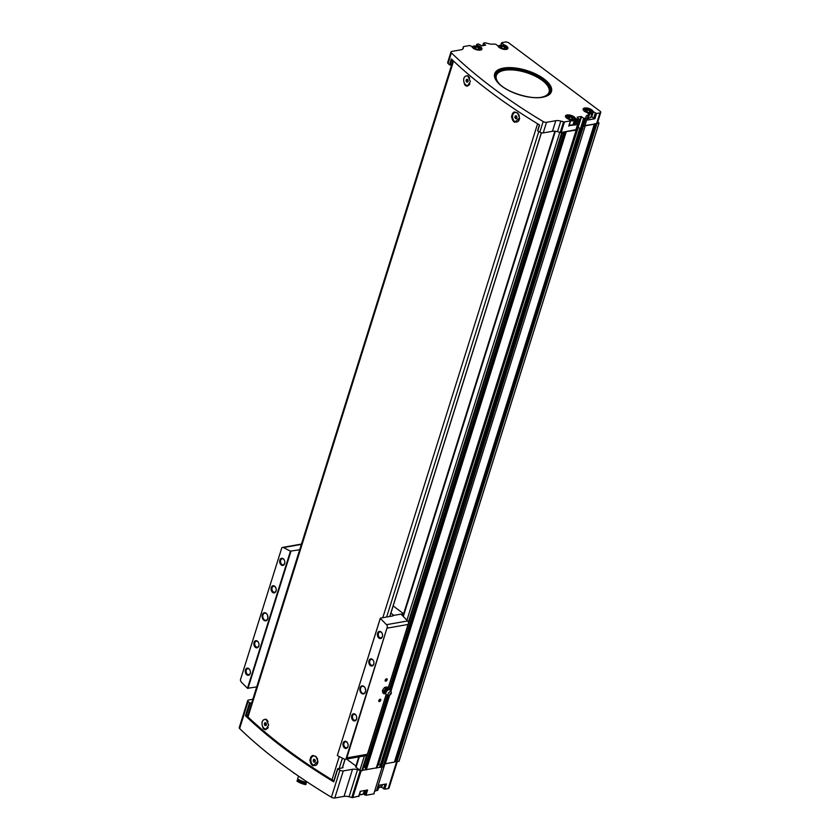 <?xml version="1.0" encoding="UTF-8"?>
<svg xmlns="http://www.w3.org/2000/svg" width="840" height="840" viewBox="0 0 840 840"><rect width="100%" height="100%" fill="white"/><g stroke="black" fill="none" stroke-linecap="round" stroke-linejoin="round"><path stroke-width="1.26" d="M468.017 85.407A4.809 3.349 -100 0 0 468.111 85.386A4.809 3.349 -100 0 0 469.497 84.63M469.014 76.892A4.809 3.349 -100 0 0 468.584 76.503A4.809 3.349 -100 0 0 466.442 75.915A4.809 3.349 -100 0 0 466.347 75.936M467.628 86.132A5.46 3.812 80 0 1 465.339 85.439A5.46 3.812 80 0 1 464.877 85.04C462.588 79.128 463.565 76.01 467.796 75.705L470.327 81.49L467.513 86.153L464.877 85.04M516.873 121.968A4.809 3.349 -100 0 0 516.978 121.947A4.809 3.349 -100 0 0 519.54 118.041M519.131 115.469A4.809 3.349 -100 0 0 517.44 113.064A4.809 3.349 -100 0 0 515.298 112.476A4.809 3.349 -100 0 0 515.204 112.497M514.7 122.325L511.455 116.666L514.479 111.962L517.619 112.99L519.54 117.789L514.7 122.325A5.46 3.812 80 0 1 514.206 121.999A5.46 3.812 80 0 1 511.812 116.33A5.46 3.812 80 0 1 514.595 111.951M333.931 780.538A2.73 1.166 -162.6 0 1 332 779.814A398.433 170.268 -162.6 0 1 248 716.961A2.73 1.166 -162.6 0 1 247.59 716.026L453.002 60.532M315.956 756.504L317.877 761.292L313.036 765.828L309.781 760.179L312.816 755.475L315.956 756.504M263.214 728.553C260.925 722.631 261.901 719.523 266.133 719.219L268.663 725.004L265.85 729.666L263.214 728.553A5.46 3.812 80 0 0 263.676 728.952A5.46 3.812 80 0 0 265.965 729.645M266.343 728.91A4.809 3.349 -100 0 0 266.448 728.9A4.809 3.349 -100 0 0 267.834 728.144M267.351 720.405A4.809 3.349 -100 0 0 266.91 720.017A4.809 3.349 -100 0 0 264.779 719.428A4.809 3.349 -100 0 0 264.673 719.45M315.21 765.471A4.809 3.349 -100 0 0 315.305 765.461A4.809 3.349 -100 0 0 317.877 761.554M317.468 758.982A4.809 3.349 -100 0 0 315.777 756.577A4.809 3.349 -100 0 0 313.635 755.99A4.809 3.349 -100 0 0 313.541 756.01M313.036 765.828A5.46 3.812 80 0 1 312.543 765.513A5.46 3.812 80 0 1 310.149 759.843A5.46 3.812 80 0 1 312.931 755.454M451.878 59.472L450.145 65.026L451.679 64.754M450.145 65.026L449.474 64.827A398.433 170.268 -162.6 0 1 448.056 63.452A2.73 1.166 -162.6 0 1 447.657 62.538L450.986 51.944A2.73 1.166 -162.6 0 1 451.794 51.419L461.044 49.791A7.277 3.108 -162.6 0 0 463.218 48.405A7.277 3.108 -162.6 0 0 463.281 48.101L463.376 46.862A1.365 0.588 -162.6 0 1 463.386 46.809A1.365 0.588 -162.6 0 1 463.796 46.547L469.686 45.507L471.671 46.399A1.365 0.588 -162.6 0 1 471.996 46.767A5.229 2.236 -162.6 0 0 477.099 49.907A5.229 2.236 -162.6 0 0 481.919 49.109A5.229 2.236 -162.6 0 0 478.306 45.654A1.365 0.588 -162.6 0 1 477.697 45.329L476.731 44.394L478.485 43.963L481.803 45.854L485.656 45.171L483.483 43.145L484.827 42.84A1.365 0.588 -162.6 0 1 485.762 42.913L488.513 43.659A7.277 3.108 -162.6 0 0 493.542 44.058L495.726 44.226L497.658 45.665A1.365 0.588 -162.6 0 1 497.983 46.043A5.229 2.236 -162.6 0 0 503.097 49.182A5.229 2.236 -162.6 0 0 507.906 48.373A5.229 2.236 -162.6 0 0 504.294 44.93A1.365 0.588 -162.6 0 1 503.695 44.604L501.532 42.777L505.207 42A2.73 1.166 -162.6 0 1 508.925 42.998L600.086 111.216A2.73 1.166 -162.6 0 1 600.768 112.371A2.73 1.166 -162.6 0 1 599.949 112.896L596.547 113.495L593.376 111.71A1.365 0.588 -162.6 0 1 593.05 111.342A5.229 2.236 -162.6 0 0 587.948 108.203A5.229 2.236 -162.6 0 0 583.128 109.011A5.229 2.236 -162.6 0 0 586.74 112.455A1.365 0.588 -162.6 0 1 587.349 112.781L589.501 114.608L588.273 114.954L584.955 125.549L594.374 124.131L585.26 125.769L385.308 763.78L394.411 762.09M575.936 129.665L561.173 132.5A1.365 0.588 -162.6 0 1 560.332 132.447A1.365 0.588 -162.6 0 1 560.238 132.416L557.487 131.68A7.277 3.108 -162.6 0 0 552.468 131.281L543.218 132.909A2.73 1.166 -162.6 0 1 539.847 132.143A398.433 170.268 -162.6 0 1 537.768 130.883L539.5 124.929M537.768 130.883L539.606 125.002A398.433 170.268 -162.6 0 1 451.322 58.937L449.474 64.827M568.89 125.643L576.062 124.824L574.077 123.942L575.726 118.681A1.365 0.588 -162.6 0 1 575.4 118.314A5.229 2.236 -162.6 0 0 570.297 115.175A5.229 2.236 -162.6 0 0 565.477 115.973A5.229 2.236 -162.6 0 0 569.09 119.427A1.365 0.588 -162.6 0 1 569.699 119.752L570.392 120.866L564.501 121.905A1.365 0.588 -162.6 0 1 563.556 121.821L560.816 121.086A7.277 3.108 -162.6 0 0 555.786 120.687L546.536 122.314A2.73 1.166 -162.6 0 1 543.165 121.548A398.433 170.268 -162.6 0 1 451.374 52.857A2.73 1.166 -162.6 0 1 450.986 51.944M478.601 47.765L476.185 46.809L474.338 47.135L474.894 48.416L477.32 49.371L479.168 49.046L478.601 47.765L478.149 49.224M589.806 110.796L587.391 109.841L585.533 110.166L586.1 111.447L588.514 112.403L590.363 112.067L589.806 110.796L589.344 112.255M504.599 47.029L502.183 46.085L500.325 46.41L500.892 47.691L503.307 48.636L505.166 48.31L504.599 47.029L504.137 48.489M572.155 117.768L569.74 116.812L567.882 117.138L568.449 118.419L570.864 119.364L572.712 119.039L572.155 117.768L571.694 119.217M575.726 118.681L579.18 119.311L575.862 129.906M588.273 114.954A7.277 3.108 -162.6 0 0 586.1 116.34A7.277 3.108 -162.6 0 0 586.047 116.634L585.942 117.873A1.365 0.588 -162.6 0 1 585.932 117.926A1.365 0.588 -162.6 0 1 585.522 118.188L583.695 118.241L580.997 116.508L577.143 117.191L579.18 119.311M397.288 761.67L389.014 788.057A2.73 1.166 -162.6 0 1 388.206 788.582L384.804 789.18L381.633 787.405A1.365 0.588 -162.6 0 1 381.308 787.028A5.229 2.236 -162.6 0 0 381.045 786.566M377.632 789.999L376.53 790.639L384.919 763.865M374.923 791.259A7.277 3.108 -162.6 0 1 376.53 790.639M374.178 793.622L374.199 793.558A1.365 0.588 -162.6 0 1 374.178 793.622A1.365 0.588 -162.6 0 1 373.779 793.874L365.957 795.26L363.983 794.367A1.365 0.588 -162.6 0 1 363.657 794A5.229 2.236 -162.6 0 0 363.394 793.538M358.785 796.078L352.769 797.58A1.407 0.598 -162.6 0 1 351.792 797.506L349.062 796.772L357.546 769.702A7.277 3.108 -162.6 0 0 352.517 769.293L343.276 770.921A2.73 1.166 -162.6 0 1 339.906 770.154A398.433 170.268 -162.6 0 1 337.817 768.904L343.046 767.655L342.668 767.077M247.674 715.722L246.141 715.995L250.194 703.049L249.533 702.839A398.433 170.268 -162.6 0 1 248.115 701.474A2.73 1.166 -162.6 0 1 247.716 700.56L239.232 727.629A2.73 1.166 -162.6 0 0 239.631 728.543A398.433 170.268 -162.6 0 0 331.422 797.234A2.73 1.166 -162.6 0 0 334.793 798L344.032 796.373A7.277 3.108 -162.6 0 1 349.062 796.772M384.804 789.18L386.453 783.92L379.134 785.211L377.486 790.472M597.765 121.958L598.857 122.787A3.644 1.554 -162.6 0 1 598.952 123.302L399.01 761.334L394.517 761.891M365.957 795.26L367.605 789.999L360.286 791.291L358.638 796.551M585.26 125.769A7.277 3.108 -162.6 0 0 583.075 127.155A7.277 3.108 -162.6 0 0 583.023 127.449L382.956 766.952L376.897 767.75M376.834 767.792L362.596 770.27M585.911 117.978L582.624 128.468A1.365 0.588 -162.6 0 1 582.614 128.52A1.365 0.588 -162.6 0 1 582.204 128.782L580.377 128.835L578.288 127.27L378.42 764.967A2.279 0.977 -162.6 0 1 377.738 765.398L377.632 765.419M600.768 112.371L597.45 122.966A2.73 1.166 -162.6 0 1 596.631 123.491L594.101 123.931M399.01 761.334L598.952 123.312L596.526 123.501M582.897 128.94L580.493 129.255L580.125 128.646M583.349 126.168A7.277 3.108 -162.6 0 1 584.955 125.549M576.125 129.412L576.797 129.864L576.156 130.127L565.656 131.702M250.194 703.049L251.738 702.775M362.481 770.385L361.778 770.69A1.365 0.588 -162.6 0 1 360.381 770.458A1.407 0.598 -162.6 0 1 360.276 770.427L357.546 769.702M360.381 770.458A1.365 0.588 -162.6 0 1 359.919 770.196L356.044 767.298A1.365 0.588 -162.6 0 1 355.709 766.721L358.785 756.903M355.929 766.017L346.605 759.045M247.716 700.56A2.73 1.166 -162.6 0 1 248.535 700.035L252.829 699.279M337.712 768.821L333.764 781.851A398.433 170.268 -162.6 0 1 245.48 715.785L249.533 702.839M383.764 764.358A7.277 3.108 -162.6 0 1 385.308 763.78M562.317 132.29L561.719 132.678A1.365 0.588 -162.6 0 1 560.332 132.447M576.156 130.127L376.215 768.149M581.291 129.224L381.35 767.235M594.762 123.816L395.147 760.788L396.585 761.523M380.163 767.172L579.716 128.877M378.494 764.726A1.46 0.619 -162.6 0 1 380.394 764.788M578.256 127.249L378.441 764.873A2.279 0.977 -162.6 0 1 378.42 764.967M580.997 116.508L578.172 127.197A2.279 0.977 -162.6 0 1 577.678 127.376L576.712 127.554M388.584 695.321L365.715 769.724M365.358 769.45L388.563 695.321M365.62 768.411L364.906 767.445A1.365 0.588 -162.6 0 0 363.699 766.773M578.172 127.197L581.616 116.676M591.15 116.13A5.229 2.236 -162.6 0 1 591.413 116.603A1.365 0.588 -162.6 0 0 591.727 116.97L594.899 118.745L587.58 120.036L589.228 114.786M577.678 127.103L576.797 127.26M574.077 123.942A1.365 0.588 -162.6 0 1 573.751 123.575L575.4 118.314M565.813 117.201L565.803 117.233A4.546 1.943 -162.6 0 1 565.813 117.201C565.971 116.193 567.263 115.836 569.709 116.13C573.605 117.296 575.2 118.566 574.497 119.921L573.163 124.163A4.546 1.943 -162.6 0 1 571.799 125.023A4.546 1.943 -162.6 0 1 569.331 124.929M583.464 110.229L583.453 110.261A4.546 1.943 -162.6 0 1 583.464 110.229C583.622 109.221 584.924 108.864 587.37 109.158C591.266 110.323 592.851 111.594 592.148 112.948L590.814 117.191A4.546 1.943 -162.6 0 1 589.46 118.062A4.546 1.943 -162.6 0 1 588.399 118.125M569.153 118.692L569.74 116.812M501.596 47.964L502.183 46.085M586.803 111.72L587.391 109.841M475.598 48.688L476.185 46.809M246.141 715.995L245.48 715.785M315.567 756.609A4.809 3.349 80 0 1 317.667 761.691A4.809 3.349 80 0 1 315.105 765.492A4.809 3.349 80 0 1 310.968 761.345A4.809 3.349 80 0 1 313.435 756.021A4.809 3.349 80 0 1 315.567 756.609M313.845 762.122L314.947 762.111L315.378 760.746L314.695 759.402L313.593 759.413L313.163 760.767L313.845 762.122L315.01 761.912M268.191 727.429A4.809 3.349 80 0 1 266.248 728.931A4.809 3.349 80 0 1 262.111 724.784A4.809 3.349 80 0 1 264.579 719.471A4.809 3.349 80 0 1 266.711 720.048A4.809 3.349 80 0 1 268.044 721.654M264.988 725.561L266.091 725.55L266.522 724.185L265.839 722.841L264.736 722.851L264.306 724.206L264.988 725.561L266.154 725.351M517.24 113.106A4.809 3.349 80 0 1 519.33 118.188A4.809 3.349 80 0 1 516.768 121.979A4.809 3.349 80 0 1 512.631 117.831A4.809 3.349 80 0 1 515.099 112.518A4.809 3.349 80 0 1 517.24 113.106M515.508 118.608L516.621 118.598L517.041 117.243L516.359 115.889L515.256 115.899L514.826 117.264L515.508 118.608L516.673 118.398M469.854 83.916A4.809 3.349 80 0 1 467.911 85.428A4.809 3.349 80 0 1 463.774 81.27A4.809 3.349 80 0 1 466.242 75.957A4.809 3.349 80 0 1 468.374 76.545A4.809 3.349 80 0 1 469.707 78.141M466.651 82.047L467.754 82.037L468.185 80.682L467.502 79.328L466.399 79.338L465.969 80.703L466.651 82.047L467.817 81.837M314.727 759.465L314.381 760.557L313.163 760.767M314.381 760.557L315.031 761.849M467.534 79.391L467.187 80.483L465.969 80.703M467.187 80.483L467.838 81.774M516.39 115.952L516.043 117.044L514.826 117.264M516.043 117.044L516.694 118.335M265.87 722.904L265.524 723.996L264.306 724.206M265.524 723.996L266.175 725.288M390.905 613.148L393.026 614.733A1.817 0.777 -162.6 0 1 393.498 615.447L401.226 614.082L401.541 614.723A485.751 338.867 80 0 1 407.673 620.949A2.73 1.901 80 0 1 408.555 622.871L388.269 687.792L385.707 688.275L384.752 689.861A3.181 1.827 -53.2 0 1 387.125 688.139A3.181 1.827 -53.2 0 1 388.605 689A3.181 1.827 -53.2 0 1 388.637 689.168L387.167 686.973L384.573 687.435L385.707 688.275M392.921 615.92L380.342 618.135L337.334 755.528A485.751 338.867 -100 0 0 344.358 759.139A2.73 1.901 -100 0 0 345.272 759.287A2.73 1.901 -100 0 0 345.975 758.929L346.846 757.89L367.447 754.257L367.059 755.275A2.73 1.901 80 0 1 366.45 755.549L345.272 759.287M299.702 549.717L290.451 551.166A485.751 338.867 -100 0 0 283.427 547.565A2.73 1.901 -100 0 0 282.513 547.418A2.73 1.901 -100 0 0 281.81 547.764L240.398 679.928A2.73 1.901 -100 0 0 241.29 682.017A485.751 338.867 -100 0 0 247.485 688.286L256.704 686.931M385.802 681.177A1.365 0.788 -53.2 0 1 385.14 680.442A1.365 0.788 -53.2 0 1 386.306 678.888A1.365 0.788 -53.2 0 1 387.167 679.697A1.365 0.788 -53.2 0 1 385.802 681.177M379.407 701.578A1.365 0.788 -53.2 0 1 378.745 700.844A1.365 0.788 -53.2 0 1 379.911 699.29A1.365 0.788 -53.2 0 1 380.772 700.098A1.365 0.788 -53.2 0 1 379.407 701.578M345.975 758.929L387.397 626.776L346.846 757.89M363.856 686.375A4.095 2.856 80 0 1 365.327 688.506A4.095 2.856 80 0 1 365.652 690.344A4.095 2.856 80 0 1 362.407 693.851A4.095 2.856 80 0 1 359.951 688.401A4.095 2.856 80 0 1 363.856 686.375M355.131 714.242A3.644 2.541 80 0 1 356.433 716.131A3.644 2.541 80 0 1 356.727 717.759A3.644 2.541 80 0 1 353.84 720.877A3.644 2.541 80 0 1 351.645 716.037A3.644 2.541 80 0 1 355.131 714.242M372.341 659.305A3.644 2.541 80 0 1 373.653 661.196A3.644 2.541 80 0 1 373.937 662.833A3.644 2.541 80 0 1 371.06 665.942A3.644 2.541 80 0 1 368.865 661.101A3.644 2.541 80 0 1 372.341 659.305M380.951 631.837A3.644 2.541 80 0 1 382.263 633.727A3.644 2.541 80 0 1 382.546 635.365A3.644 2.541 80 0 1 379.659 638.474A3.644 2.541 80 0 1 377.475 633.633A3.644 2.541 80 0 1 380.951 631.837M346.521 741.699A3.644 2.541 80 0 1 347.823 743.6A3.644 2.541 80 0 1 348.117 745.227A3.644 2.541 80 0 1 345.23 748.346A3.644 2.541 80 0 1 343.046 743.505A3.644 2.541 80 0 1 346.521 741.699M387.397 626.776A2.73 1.901 -100 0 0 386.495 624.687A485.751 338.867 -100 0 0 380.31 618.408L337.334 755.528M266.144 613.252A4.095 2.856 80 0 1 267.613 615.384A4.095 2.856 80 0 1 267.939 617.222A4.095 2.856 80 0 1 264.695 620.728A4.095 2.856 80 0 1 262.227 615.279A4.095 2.856 80 0 1 266.144 613.252M257.408 641.12A3.644 2.541 80 0 1 258.72 643.01A3.644 2.541 80 0 1 259.003 644.648A3.644 2.541 80 0 1 256.116 647.755A3.644 2.541 80 0 1 253.932 642.915A3.644 2.541 80 0 1 257.408 641.12M274.627 586.183A3.644 2.541 80 0 1 275.93 588.074A3.644 2.541 80 0 1 276.224 589.712A3.644 2.541 80 0 1 273.336 592.82A3.644 2.541 80 0 1 271.142 587.979A3.644 2.541 80 0 1 274.627 586.183M283.238 558.716A3.644 2.541 80 0 1 284.54 560.606A3.644 2.541 80 0 1 284.823 562.244A3.644 2.541 80 0 1 281.946 565.362A3.644 2.541 80 0 1 279.752 560.511A3.644 2.541 80 0 1 283.238 558.716M248.797 668.587A3.644 2.541 80 0 1 250.11 670.477A3.644 2.541 80 0 1 250.394 672.105A3.644 2.541 80 0 1 247.517 675.224A3.644 2.541 80 0 1 245.322 670.383A3.644 2.541 80 0 1 248.797 668.587M281.81 547.764L240.398 679.928M290.451 551.166L247.485 688.286M393.173 605.934L403.074 613.347L402.381 615.562M403.074 613.347A1.365 0.588 -162.6 0 1 402.675 613.589L401.405 614.565M408.555 622.871L408.125 624.446L387.524 628.078M367.059 755.275L386.159 694.533M290.966 551.26L247.958 688.464M348.117 745.154A3.024 2.111 80 0 1 346.5 747.747A3.024 2.111 80 0 1 343.896 745.133A3.024 2.111 80 0 1 345.45 741.794A3.024 2.111 80 0 1 346.794 742.161A3.024 2.111 80 0 1 347.855 743.663M382.546 635.292A3.024 2.111 80 0 1 380.93 637.875A3.024 2.111 80 0 1 378.326 635.26A3.024 2.111 80 0 1 379.88 631.922A3.024 2.111 80 0 1 381.224 632.289A3.024 2.111 80 0 1 382.284 633.801M373.937 662.76A3.024 2.111 80 0 1 372.32 665.343A3.024 2.111 80 0 1 369.716 662.728A3.024 2.111 80 0 1 371.269 659.389A3.024 2.111 80 0 1 372.614 659.757A3.024 2.111 80 0 1 373.674 661.269M356.717 717.686A3.024 2.111 80 0 1 355.1 720.279A3.024 2.111 80 0 1 352.506 717.665A3.024 2.111 80 0 1 354.05 714.325A3.024 2.111 80 0 1 355.394 714.693A3.024 2.111 80 0 1 356.454 716.205M250.394 672.032A3.024 2.111 80 0 1 248.777 674.625A3.024 2.111 80 0 1 246.172 672.01A3.024 2.111 80 0 1 247.727 668.672A3.024 2.111 80 0 1 249.071 669.039A3.024 2.111 80 0 1 250.131 670.551M284.823 562.17A3.024 2.111 80 0 1 283.206 564.753A3.024 2.111 80 0 1 280.602 562.149A3.024 2.111 80 0 1 282.156 558.8A3.024 2.111 80 0 1 283.5 559.167A3.024 2.111 80 0 1 284.56 560.679M276.213 589.638A3.024 2.111 80 0 1 274.596 592.221A3.024 2.111 80 0 1 272.002 589.606A3.024 2.111 80 0 1 273.546 586.268A3.024 2.111 80 0 1 274.89 586.635A3.024 2.111 80 0 1 275.951 588.147M259.003 644.563A3.024 2.111 80 0 1 257.387 647.157A3.024 2.111 80 0 1 254.783 644.543A3.024 2.111 80 0 1 256.337 641.203A3.024 2.111 80 0 1 257.68 641.571A3.024 2.111 80 0 1 258.741 643.083M267.928 617.169A3.644 2.541 80 0 1 265.986 620.319A3.644 2.541 80 0 1 262.857 617.169A3.644 2.541 80 0 1 264.726 613.148A3.644 2.541 80 0 1 266.343 613.589A3.644 2.541 80 0 1 267.624 615.437M267.928 617.274A3.644 2.541 80 0 1 267.593 615.342M365.652 690.291A3.644 2.541 80 0 1 363.709 693.431A3.644 2.541 80 0 1 360.57 690.291A3.644 2.541 80 0 1 362.439 686.27A3.644 2.541 80 0 1 364.056 686.711A3.644 2.541 80 0 1 365.348 688.558M365.652 690.396A3.644 2.541 80 0 1 365.306 688.464M379.817 699.342A1.124 0.64 -53.2 0 1 378.945 701.179A1.124 0.64 -53.2 0 1 378.767 700.739M386.211 678.941A1.124 0.64 -53.2 0 1 385.34 680.768A1.124 0.64 -53.2 0 1 385.161 680.337M383.555 691.257L383.891 692.601A3.181 1.827 -53.2 0 1 384.752 689.861L383.555 691.257L382.421 690.407L384.573 687.435M385.403 693.63A3.181 1.827 -53.2 0 1 385.119 693.662A3.181 1.827 -53.2 0 1 383.891 692.601L383.995 693.777L385.403 693.63M389.13 695.352A2.184 1.26 -53.2 0 1 388.689 695.352A2.184 1.26 -53.2 0 1 388.721 692.716A2.184 1.26 -53.2 0 1 391.23 691.95A2.184 1.26 -53.2 0 1 390.915 693.945A2.184 1.26 -53.2 0 1 389.13 695.352M388.689 695.352L386.683 694.848A3.003 1.722 -53.2 0 1 386.043 694.365A3.003 1.722 -53.2 0 1 386.726 691.236A3.003 1.722 -53.2 0 1 389.54 689.693A3.003 1.722 -53.2 0 1 390.18 690.175L565.163 131.796M383.995 693.777L382.851 692.927L382.421 690.407M305.928 784.539A13.639 5.827 17.4 0 1 296.971 781.011L297.339 781.442A13.188 5.639 17.4 0 0 305.498 784.654L306.169 783.751A13.639 5.827 17.4 0 1 297.213 780.224A8.642 3.696 17.4 0 0 297.895 780.276A13.01 5.554 17.4 0 0 305.75 783.374L306.065 782.376M296.971 781.011L297.213 780.224M297.895 780.276L298.2 779.321M298.505 776.118L297.612 778.964A13.639 5.827 17.4 0 0 306.569 782.492L306.81 781.725M293.318 772.506L293.675 773.125A8.642 3.696 -162.6 0 1 294.494 773.325M537.579 123.774L382.798 617.704M339.286 756.546L332 779.814M453.548 61.058L248 716.961M451.374 52.857L448.056 63.452M543.165 121.548L539.847 132.143M474.506 48.972A4.001 1.712 -162.6 0 1 473.781 46.211A4.001 1.712 -162.6 0 1 479.399 47.46A4.001 1.712 -162.6 0 1 479.378 50.054A4.001 1.712 -162.6 0 1 478.096 50.096M585.711 112.004A4.001 1.712 -162.6 0 1 584.976 109.242A4.001 1.712 -162.6 0 1 590.594 110.492A4.001 1.712 -162.6 0 1 590.573 113.085A4.001 1.712 -162.6 0 1 587.181 112.665M500.504 48.237A4.001 1.712 -162.6 0 1 499.769 45.486A4.001 1.712 -162.6 0 1 505.386 46.736A4.001 1.712 -162.6 0 1 505.365 49.319A4.001 1.712 -162.6 0 1 504.084 49.361M568.061 118.965A4.001 1.712 -162.6 0 1 567.325 116.214A4.001 1.712 -162.6 0 1 572.943 117.464A4.001 1.712 -162.6 0 1 572.922 120.047A4.001 1.712 -162.6 0 1 569.53 119.637M503.57 68.072A29.757 12.716 17.4 0 0 514.615 93.156A29.757 12.716 17.4 0 0 550.977 86.74A29.757 12.716 17.4 0 0 503.57 68.072M388.206 788.582L396.659 761.607M373.779 793.874L382.169 767.099M352.769 797.58L361.19 770.69M463.376 46.862L462.661 49.161M463.281 48.101L463.103 48.678M483.546 43.291L482.8 45.675M568.743 126.116L570.392 120.866M564.501 121.905L561.173 132.5M576.062 124.824L577.71 119.574M584.315 118.409L580.997 129.003M585.522 118.188L582.204 128.782M546.536 122.314L543.218 132.909M555.786 120.687L552.468 131.281M351.792 797.506L360.276 770.427M331.422 797.234L339.906 770.154M333.764 781.851L337.817 768.904M239.631 728.543L248.115 701.474M596.904 123.711L396.963 761.733M598.878 123.365L398.927 761.387M561.719 132.678L408.356 622.062M366.524 755.528L361.778 770.69M562.359 132.562L408.544 623.385M367.3 755.013L362.418 770.574M566.212 131.88L390.883 691.362M389.697 695.153L366.272 769.902M555.366 131.261L403.305 616.486M359.331 756.798L356.044 767.298M559.818 132.311L406.928 620.183M364.392 755.905L359.919 770.196M594.321 124.173L394.38 762.185M596.631 123.627L396.69 761.639M596.043 123.585L396.249 761.145M580.493 129.255L380.552 767.277M580.051 129.119L380.1 767.141M579.736 128.888L379.796 766.909M577.678 127.376L377.738 765.398M576.734 129.917L376.793 767.939M565.719 131.754L390.526 690.764M389.088 695.363L365.778 769.766M565.194 131.786L390.201 690.197M564.039 131.985L389.288 689.63M387.587 695.069L364.906 767.445M344.032 796.373L352.517 769.293M334.793 798L343.276 770.921M599.949 112.896L596.631 123.491M594.899 118.745L596.547 113.495M563.556 121.821L560.238 132.416M560.816 121.086L557.487 131.68M483.599 43.334L482.864 45.665M583.695 118.241L580.377 128.835M366.188 790.251L364.718 794.924M365.221 790.419L363.983 794.367M364.749 790.503L363.657 794M574.823 124.498L576.471 119.238M476.511 46.2L476.963 44.782M477.362 46.431L477.697 45.329M477.992 46.662L478.306 45.654M385.024 784.172L383.565 788.844M382.505 784.613L381.633 787.405M382.043 784.697L381.308 787.028M593.659 118.419L595.308 113.159M591.727 116.97L593.376 111.71M591.413 116.603L593.05 111.342M501.102 45.276L501.764 43.155M503.349 45.707L503.695 44.604M503.979 45.927L504.294 44.93M364.319 790.577L363.384 793.569A4.546 1.943 -162.6 0 1 362.019 794.441A4.546 1.943 -162.6 0 1 359.552 794.336M361.515 794.64A4.001 1.712 -162.6 0 1 359.478 794.577M574.497 119.921A4.546 1.943 -162.6 0 1 573.132 120.792A4.546 1.943 -162.6 0 1 570.654 120.698L569.016 125.948M472.269 47.198L472.259 47.229A4.546 1.943 -162.6 0 1 472.269 47.198C472.416 46.19 473.718 45.833 476.165 46.127C480.06 47.303 481.656 48.562 480.942 49.917A4.546 1.943 -162.6 0 1 480.931 49.959L480.942 49.917M381.612 784.77L381.034 786.597A4.546 1.943 -162.6 0 1 379.68 787.469A4.546 1.943 -162.6 0 1 378.62 787.532M379.166 787.668A4.001 1.712 -162.6 0 1 378.556 787.731M592.148 112.948A4.546 1.943 -162.6 0 1 590.783 113.82A4.546 1.943 -162.6 0 1 588.703 113.789M498.257 46.473L498.246 46.505A4.546 1.943 -162.6 0 1 498.257 46.473C498.414 45.465 499.716 45.108 502.163 45.402C506.058 46.568 507.644 47.838 506.94 49.193A4.546 1.943 -162.6 0 1 506.93 49.224L506.94 49.193M540.204 97.472A27.636 11.812 17.4 0 0 542.451 80.588A27.636 11.812 17.4 0 0 504.588 70.287A27.636 11.812 17.4 0 0 500.514 85.029M545.549 96.359A28.602 12.222 17.4 0 0 540.75 78.383A28.602 12.222 17.4 0 0 504.063 69.468A28.602 12.222 17.4 0 0 496.766 81.081M503.738 68.345A29.432 12.579 17.4 0 0 496.493 80.682A29.432 12.579 17.4 0 0 519.256 94.773A29.432 12.579 17.4 0 0 545.99 96.201A29.432 12.579 17.4 0 0 541.79 77.7A29.432 12.579 17.4 0 0 503.738 68.345M541.349 132.762L389.76 616.476M344.999 759.297L342.342 767.781M538.808 131.513L386.652 617.022M342.426 758.163L339.234 768.327M393.026 614.733L392.647 615.972M402.675 613.589L402.129 615.321M386.495 624.687L407.673 620.949M283.427 547.565L301.371 544.394M386.043 694.365L385.529 693.494A2.604 1.502 -53.2 0 1 386.127 690.784A2.604 1.502 -53.2 0 1 388.563 689.441L389.54 689.693M385.119 693.662L385.623 693.651A2.677 1.544 -53.2 0 1 385.602 690.396A2.677 1.544 -53.2 0 1 388.71 689.482M594.374 124.131L394.433 762.153M579.695 128.814L379.754 766.825M576.797 129.864L376.856 767.875M565.121 131.796L390.149 690.113M388.521 695.31L365.316 769.377M562.464 132.489L388.374 688.044M386.295 694.659L362.523 770.511M554.862 131.208L402.906 616.087M483.483 43.145L482.685 45.696M585.932 117.926L582.614 128.52M579.317 119.228L575.999 129.822M463.386 46.809L462.651 49.172M360.518 791.249L358.911 796.373M476.185 46.137L476.731 44.394M379.365 785.169L377.758 790.293M587.853 119.868L589.501 114.608M500.756 45.266L501.532 42.777M359.457 794.63L361.756 794.703L363.384 793.569M378.536 787.804L381.034 786.597M496.493 80.682C503.024 91.812 534.282 101.609 545.99 96.201M333.596 781.62L337.649 768.674M539.406 124.877L537.6 130.651M541.443 132.783L389.876 616.455M345.104 759.297L342.457 767.76M408.408 623.868L388.343 687.928M386.243 694.617L367.416 754.708M282.513 547.418L301.476 544.068M390.348 693.399L389.823 694.092M391.23 691.95L390.18 690.175"/></g></svg>
